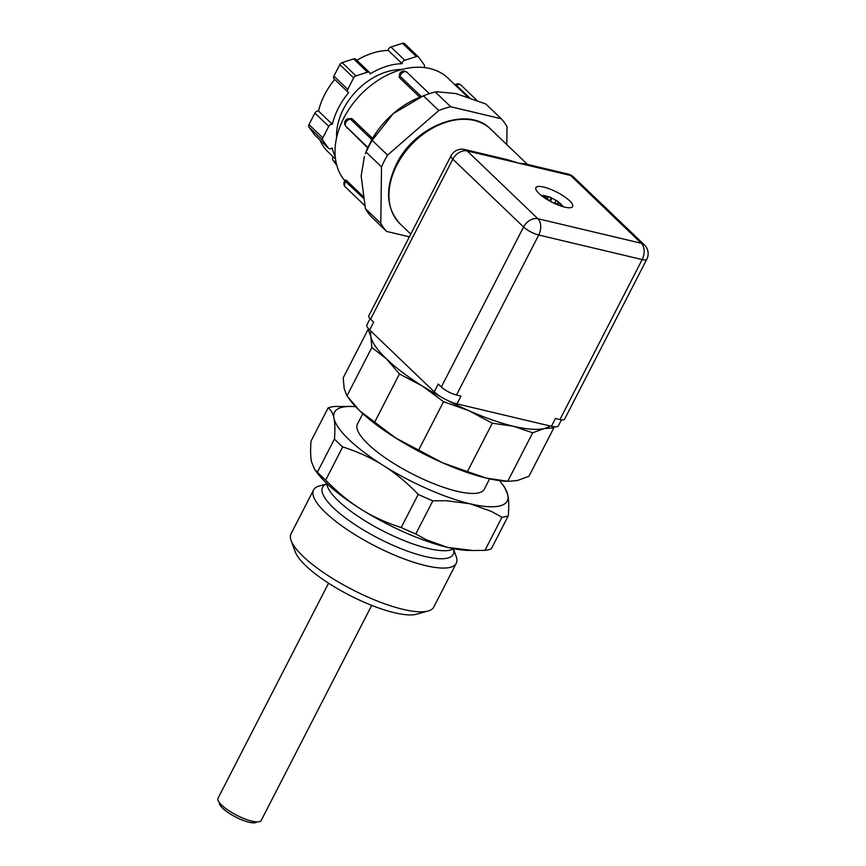 <?xml version="1.0" encoding="UTF-8"?>
<svg xmlns="http://www.w3.org/2000/svg" width="866" height="866" viewBox="0 0 866 866"><rect width="100%" height="100%" fill="white"/><g stroke="black" fill="none" stroke-linecap="round" stroke-linejoin="round"><path stroke-width="1.3" d="M371.72 605.377L261.196 820.448A24.27 6.582 -152.8 0 1 244.591 818.803A24.27 6.582 -152.8 0 1 221.609 805.077A24.27 6.582 -152.8 0 1 218.016 798.257L328.55 583.197M319.987 140.065A63.413 45.151 133.8 0 0 327.759 151.582L335.499 158.998M328.647 148.367A3.031 2.165 -46.2 0 1 328.463 148.162L314.618 134.89A3.031 2.165 133.8 0 0 314.802 135.096L328.647 148.367A3.031 2.165 -46.2 0 0 332.024 147.934L332.068 147.902A63.413 45.151 133.8 0 0 335.207 156.291M328.463 148.162L322.801 140.368A3.031 2.165 -46.2 0 1 322.834 137.856L328.734 126.36A3.031 2.165 -46.2 0 1 332.317 124.303L332.36 124.314A63.413 45.151 133.8 0 1 348.706 92.5L348.673 92.489A3.031 2.165 -46.2 0 1 347.905 92.077A3.031 2.165 -46.2 0 1 347.753 89.35L353.664 77.864A3.031 2.165 -46.2 0 1 355.937 75.883L367.509 72.181A3.031 2.165 -46.2 0 1 369.576 72.506A3.031 2.165 -46.2 0 1 370.096 73.87L370.085 73.913A63.413 45.151 133.8 0 1 402.116 63.662L388.282 50.401A63.413 45.151 133.8 0 0 356.824 60.295M388.282 50.401L402.127 63.619A3.031 2.165 -46.2 0 1 404.768 60.263L416.33 56.571A3.031 2.165 -46.2 0 1 418.397 56.896A3.031 2.165 -46.2 0 1 418.581 57.102L424.243 64.885A3.031 2.165 -46.2 0 1 424.134 67.537M404.768 60.263L390.923 47.002A3.031 2.165 133.8 0 0 388.282 50.347M390.923 47.002L402.495 43.3L416.33 56.571M404.747 43.83A3.031 2.165 133.8 0 0 404.563 43.625A3.031 2.165 133.8 0 0 402.495 43.3M336.831 165.438L332.858 159.983L336.279 163.252M333.269 156.865A3.031 2.165 133.8 0 0 332.858 159.983M314.618 134.89L308.956 127.107L322.801 140.368M322.834 137.856L308.989 124.585A3.031 2.165 133.8 0 0 308.956 127.107M308.989 124.585L314.899 113.1L328.734 126.36M332.317 124.303L318.482 111.032A3.031 2.165 133.8 0 0 314.899 113.1M318.482 111.032L332.36 124.314M334.709 79.423A63.413 45.151 133.8 0 0 318.515 111.043M347.753 89.35L333.919 76.089A3.031 2.165 133.8 0 0 334.07 78.817L347.905 92.077M333.919 76.089L339.818 64.604L353.664 77.864M355.937 75.883L342.102 62.623A3.031 2.165 133.8 0 0 339.818 64.604M342.102 62.623L353.664 58.92L367.509 72.181M369.576 72.506L355.731 59.245A3.031 2.165 133.8 0 0 353.664 58.92M336.625 137.564A56.734 40.399 -46.2 0 1 343.423 109.084A56.734 40.399 -46.2 0 1 401.889 69.486M467.672 97.003L448.166 78.297A72.809 51.841 133.8 0 0 346.422 113.305A72.809 51.841 133.8 0 0 344.874 180.756M437.157 91.785L455.96 93.582L485.837 104.007L501.219 118.739L450.688 106.745A80.397 57.243 133.8 0 0 438.813 110.545L423.431 95.801A80.397 57.243 -46.2 0 1 435.306 92.002L437.157 91.785M423.333 95.845L419.231 97.501A72.809 51.841 133.8 0 0 393.196 113.652L423.431 95.801M435.306 92.002L450.688 106.745M507.032 159.571L518.886 163.198L501.219 158.197M507.747 159.745L464.62 149.504A12.135 7.859 103.4 0 1 467.164 150.922A12.135 8.638 133.8 0 0 452.821 159.182L523.573 226.989A12.135 8.638 -46.2 0 1 537.905 218.73A12.135 7.859 103.4 0 1 538.717 235.022L642.161 259.573A12.135 7.859 -76.6 0 0 641.349 243.281A12.135 8.638 -46.2 0 1 644.412 244.916L644.412 244.916A12.135 12.135 0 0 1 646.805 259.226L646.805 259.226A12.135 3.291 27.2 0 1 642.161 259.573L559.934 419.577A12.135 3.291 27.2 0 0 564.578 419.22L646.805 259.226M538.966 193.475A20.632 5.586 -152.8 0 1 535.902 187.673A20.632 5.586 -152.8 0 1 556.816 192.133A20.632 5.586 -152.8 0 1 572.61 206.53A20.632 5.586 -152.8 0 1 558.494 205.145A20.632 5.586 -152.8 0 1 538.966 193.475M370.107 318.688L366.968 324.804A18.208 4.936 27.2 0 0 369.663 329.924L434.256 391.833A18.208 4.936 27.2 0 0 456.977 403.881L551.436 426.299L555.442 418.505L559.934 419.577M434.256 391.833L438.261 384.039L441.335 386.994A12.135 3.291 27.2 0 0 456.49 395.015L460.983 396.087L456.977 403.881M492.299 423.214L468.831 410.668A101.636 27.539 27.2 0 0 513.397 426.234L492.299 423.214L467.424 471.613L486.703 478.184A101.636 27.539 -152.8 0 1 442.136 462.617L467.424 471.613M447.408 400.363A101.636 27.539 27.2 0 0 468.831 410.668L443.533 401.683L418.657 450.082L442.136 462.617A101.636 27.539 -152.8 0 1 395.697 438.001A101.636 27.539 -152.8 0 1 359.845 410.917L395.697 438.001L418.657 450.082M334.449 439.008C335.142 430.077 334.98 423.16 333.962 418.235C332.955 413.288 330.985 409.867 328.073 407.973A107.709 29.184 -152.8 0 1 334.406 406.49L351.358 406.468A97.089 26.305 27.2 0 0 333.962 418.235A97.089 26.305 27.2 0 0 383.173 465.41C371.178 457.854 357.69 451.695 342.72 446.932A107.709 29.184 -152.8 0 1 334.449 439.008L317.411 472.143A107.709 29.184 27.2 0 0 325.681 480.078C337.047 491.866 348.738 501.522 360.743 509.046A97.089 26.305 -152.8 0 1 317.205 472.912L314.661 469.524L317.411 472.143M526.333 164.15L518.886 163.198L524.937 163.826L568.074 174.055A12.135 7.859 -76.6 0 1 570.607 175.473L641.349 243.281L537.905 218.73L467.164 150.922L570.607 175.473A12.135 8.638 133.8 0 1 573.671 177.108L573.671 177.108A12.135 12.135 0 0 0 568.074 174.055M387.567 155.101A80.397 57.243 133.8 0 0 381.505 166.889L366.134 152.145A80.397 57.243 -46.2 0 1 372.185 140.357L387.567 155.101L438.813 110.545M380.802 223.428A80.397 57.243 133.8 0 0 386.604 231.428L371.233 216.684A80.397 57.243 -46.2 0 1 365.42 208.695L380.802 223.428L381.505 166.889M409.369 236.829L386.604 231.428M501.219 118.739A80.397 57.243 133.8 0 1 507.032 126.739L506.805 144.59M362.919 196.214L346.238 180.225L346.01 181.438L345.047 179.976L344.841 180.81L363.244 198.097M372.185 140.357L393.196 113.652A72.809 51.841 133.8 0 0 372.564 138.365L367.649 147.924A72.809 51.841 133.8 0 0 365.355 153.715L366.134 152.145M372.564 138.365L351.802 118.469L347.309 119.064M345.837 126.295L367.649 147.924M399.973 73.361L399.107 77.345L419.858 97.241M219.39 802.641A21.087 5.716 27.2 0 0 222.638 808.238A21.087 5.716 27.2 0 0 242.025 819.94A21.087 5.716 27.2 0 0 256.823 821.888M328.073 407.973L311.035 441.108C310.342 450.039 310.504 456.956 311.533 461.87L314.661 469.524M325.681 480.078L342.72 446.932M371.092 331.288A101.636 27.539 27.2 0 0 370.875 336.668A101.636 27.539 27.2 0 0 386.539 358.968A101.636 27.539 27.2 0 0 422.392 386.052L399.442 373.971L386.539 358.968L371.828 347.504L346.952 395.914L359.845 410.917A101.636 27.539 -152.8 0 1 350.124 400.179L348.533 398.068M399.442 373.971L374.556 422.37M464.62 149.504A12.135 12.135 0 0 0 451.024 155.772L368.797 315.765A12.135 3.291 27.2 0 0 370.594 319.186L373.668 322.13L369.663 329.924M548.892 200.133A6.582 1.786 -152.8 0 1 546.879 198.13A30.321 27.777 -141.7 0 0 543.675 197.264M553.818 426.743L553.839 427.858L544.162 428.551L532.677 432.794L513.397 426.234A101.636 27.539 27.2 0 0 544.162 428.551A101.636 27.539 27.2 0 0 550.04 425.964M443.533 401.683L422.392 386.052A101.636 27.539 27.2 0 0 442.028 397.505M291.16 540.644L295.241 551.804A71.12 19.268 27.2 0 0 305.698 565.66A71.12 19.268 27.2 0 0 364.023 602.173A71.12 19.268 27.2 0 0 416.633 614.2L428.085 611.017A80.224 21.737 -152.8 0 1 368.754 597.453A80.224 21.737 -152.8 0 1 302.959 556.275A80.224 21.737 -152.8 0 1 291.16 540.644A80.224 21.737 -152.8 0 1 291.073 533.716L313.557 489.961A80.224 21.737 -152.8 0 1 319.24 485.999L326.677 483.932M453.513 549.12L456.166 556.373A80.224 21.737 -152.8 0 1 456.252 563.301L433.769 607.055A80.224 21.737 -152.8 0 1 428.085 611.017M456.252 563.301A80.224 21.737 -152.8 0 1 401.38 557.888A80.224 21.737 -152.8 0 1 325.443 512.52A80.224 21.737 -152.8 0 1 313.557 489.961M415.799 533.976L426.364 539.799L447.668 547.42L473.139 550.527L467.986 550.408A97.089 26.305 -152.8 0 1 447.668 547.42A97.089 26.305 -152.8 0 1 360.743 509.046C372.737 516.601 386.225 522.761 401.196 527.524A107.709 29.184 27.2 0 0 415.799 533.976L432.838 500.829A107.709 29.184 -152.8 0 1 418.224 494.378L401.196 527.524M473.139 550.527L484.938 550.375A107.709 29.184 27.2 0 0 491.271 548.903L508.31 515.757A107.709 29.184 -152.8 0 1 501.966 517.24L484.938 550.375M501.966 517.24L491.412 511.416L470.097 503.785L446.434 500.732L432.838 500.829M418.224 494.378C406.868 482.589 395.177 472.933 383.173 465.41A97.089 26.305 27.2 0 0 470.097 503.785A97.089 26.305 27.2 0 0 507.812 494.995A97.089 26.305 27.2 0 0 502.139 483.953A97.089 26.305 27.2 0 0 499.433 480.587M355.666 406.706A97.089 26.305 27.2 0 0 351.358 406.468M362.8 413.667L357.474 424.026A71.293 19.323 27.2 0 0 368.039 444.074A71.293 19.323 27.2 0 0 435.522 484.397A71.293 19.323 27.2 0 0 484.3 489.203L489.626 478.844M507.974 481.301A101.636 27.539 -152.8 0 1 486.703 478.184L507.974 481.301M532.677 432.794L507.801 481.193M559.133 205.383A30.321 27.777 -141.7 0 0 557.195 203.716A6.582 1.786 -152.8 0 1 554.045 202.915A30.321 1.191 125.6 0 0 553.861 203.142M365.42 208.695L361.165 175.993L364.402 156.4M469.383 97.587L455.613 84.5A4.546 4.546 0 0 1 461.037 85.149L476.917 100.369M421.374 96.635L400.06 76.208L399.497 74.541A4.546 4.546 0 0 1 407.063 72.343L429.32 93.68M351.802 118.469A1.212 0.866 133.8 0 1 350.578 119.237A4.546 3.237 -46.2 0 0 346.054 121.976A4.546 3.237 -46.2 0 0 346.043 126.49A4.546 4.546 0 0 1 349.15 118.664L350.578 119.237L371.904 139.675M502.139 483.953L504.694 487.352L507.812 494.995C508.84 499.909 509.002 506.837 508.31 515.757M371.828 347.504L370.875 336.668L368.104 329.383L343.228 377.782L344.181 388.618L346.952 395.914M368.104 329.383L368.808 329.048M553.839 427.858L528.964 476.268L517.467 480.5L508.97 481.301M551.436 426.299A18.208 4.936 27.2 0 0 558.397 425.78L561.439 419.858M451.024 155.772A12.135 3.291 27.2 0 0 452.821 159.182L370.594 319.186M441.335 386.994L523.573 226.989A12.135 3.291 27.2 0 0 538.717 235.022L456.49 395.015M541.78 195.878A29.249 3.215 -68.8 0 1 541.986 195.705A30.321 29.92 55.8 0 1 548.005 196.928A6.582 1.786 -152.8 0 1 551.166 197.719A30.321 3.334 -68.8 0 1 551.415 197.74A30.321 3.334 -68.8 0 1 551.718 198.162A29.249 28.859 55.8 0 1 556.253 200.598M551.718 198.162L550.505 201.453M563.29 206.757A30.342 30.342 0 0 0 556.481 200.49A30.321 1.191 125.6 0 0 556.318 200.511L554.5 203.088M556.318 200.511A6.582 1.786 -152.8 0 1 558.332 202.514L557.444 203.911M558.332 202.514A30.321 29.92 55.8 0 1 562.337 206.476M551.166 197.719L549.921 201.129M548.005 196.928L547.269 198.671M396.877 165.027A65.535 46.656 -46.2 0 1 490.795 129.251C467.965 105.154 414.749 125.657 396.422 164.172C384.861 188.539 386.084 208.446 400.103 223.872A65.535 46.656 -46.2 0 1 396.877 165.027M453.481 549.196A73.426 19.896 -152.8 0 1 410.571 552.216A73.426 19.896 -152.8 0 1 333.464 507.898A73.426 19.896 -152.8 0 1 326.634 483.997M453.719 548.73A72.181 19.561 -152.8 0 1 401.553 539.561A72.181 19.561 -152.8 0 1 338.184 500.732A72.181 19.561 -152.8 0 1 326.883 483.542M455.711 85.528A1.212 0.866 -46.2 0 0 456.588 85.323A4.546 3.237 -46.2 0 1 461.037 85.149M399.107 77.345A1.212 0.866 -46.2 0 0 400.06 76.208A4.546 3.237 -46.2 0 1 403.036 72.257A4.546 3.237 -46.2 0 1 407.063 72.343M346.985 127.399A1.212 0.866 -46.2 0 1 346.887 128.027M344.83 180.81A4.546 4.546 0 0 0 345.274 186.883A4.546 3.237 -46.2 0 1 345.945 181.514A1.212 0.866 133.8 0 0 346.238 180.225M507.779 159.745L507.086 159.582M527.502 164.432L490.795 129.251M410.776 234.091L400.103 223.872M326.504 484.159L326.872 483.423M453.438 549.39L453.816 548.665M404.563 43.625L418.397 56.896M454.434 84.489L455.613 84.5M346.043 126.49L367.942 147.491M345.274 186.883L364.705 205.513M573.671 177.108L644.412 244.916M551.458 197.762A30.342 30.342 0 0 0 541.142 195.38"/></g></svg>
